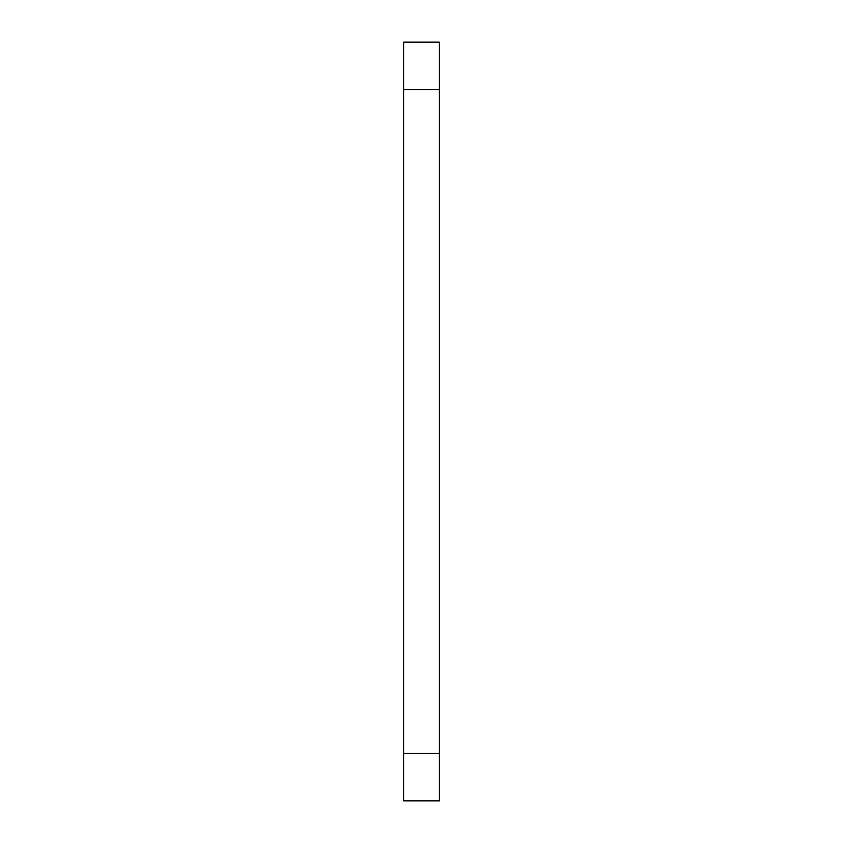 <?xml version="1.0" encoding="UTF-8"?>
<svg xmlns="http://www.w3.org/2000/svg" width="843" height="843" viewBox="0 0 843 843"><rect width="100%" height="100%" fill="white"/><g stroke="black" fill="none" stroke-linecap="round" stroke-linejoin="round"><path stroke-width="1.26" d="M439.287 89.569L403.713 89.569L403.713 42.15L439.287 42.15L439.287 800.85L403.713 800.85L403.713 753.431L439.287 753.431M403.713 89.569L403.713 753.431"/></g></svg>
